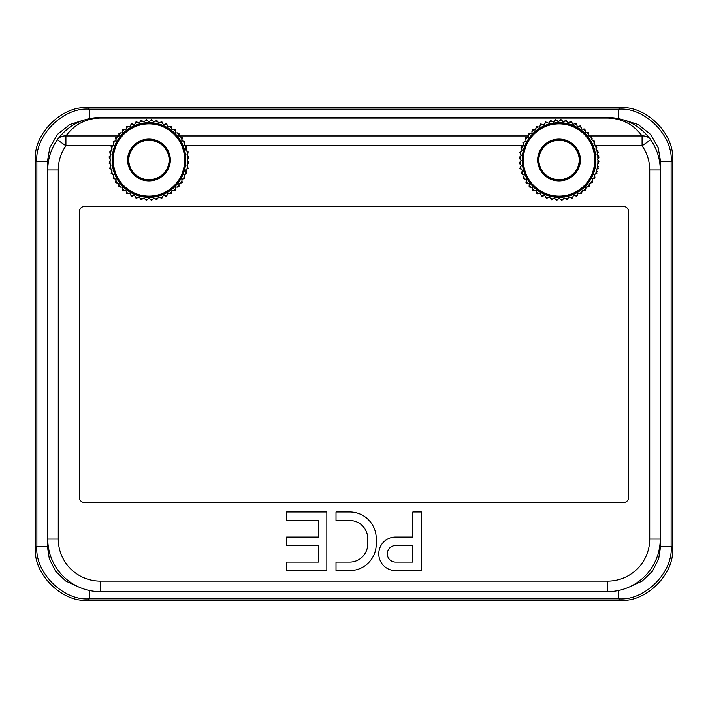 <?xml version="1.0" encoding="UTF-8"?>
<svg xmlns="http://www.w3.org/2000/svg" width="708" height="708" viewBox="0 0 708 708"><rect width="100%" height="100%" fill="white"/><g stroke="black" fill="none" stroke-linecap="round" stroke-linejoin="round"><path stroke-width="1.06" d="M395.577 570.639L421.384 570.639L421.384 511.964L412.861 511.964L412.861 537.036L395.577 537.036A16.797 16.797 0 0 0 378.78 553.833A16.797 16.797 0 0 0 395.577 570.639M412.861 562.117L412.861 545.558L395.577 545.558A8.284 8.284 0 0 0 387.294 553.833A8.284 8.284 0 0 0 395.577 562.117L412.861 562.117M118.935 184.708L118.917 186.868L121.82 187.133A0.522 0.522 0 0 1 122.342 187.664L122.617 190.567L125.528 190.452A0.522 0.522 0 0 1 126.112 190.903L126.759 193.744L129.635 193.257A0.522 0.522 0 0 1 130.272 193.629L131.29 196.364L134.069 195.496A0.522 0.522 0 0 1 134.759 195.78L136.113 198.364L138.759 197.143A0.522 0.522 0 0 1 139.476 197.337L141.166 199.709L143.627 198.16A0.522 0.522 0 0 1 144.361 198.258L146.344 200.399L148.583 198.532A0.522 0.522 0 0 1 149.326 198.532L151.574 200.399L153.548 198.258A0.522 0.522 0 0 1 154.291 198.16L156.751 199.709L158.433 197.337A0.522 0.522 0 0 1 159.158 197.143L161.805 198.364L163.159 195.78A0.522 0.522 0 0 1 163.849 195.496L166.628 196.364L167.637 193.629A0.522 0.522 0 0 1 168.283 193.257L171.159 193.744L171.796 190.903A0.522 0.522 0 0 1 172.389 190.452L175.301 190.567L175.566 187.664A0.522 0.522 0 0 1 176.097 187.133L179 186.868L178.974 183.584A0.522 0.522 0 0 1 179.336 183.363L182.177 182.726L181.832 179.336A0.522 0.522 0 0 1 182.062 179.204L184.797 178.195L184.107 174.787A0.522 0.522 0 0 1 184.213 174.726L186.797 173.371L185.77 170L188.142 168.318L187.195 166.645A38.905 38.905 0 0 0 187.346 165.787L186.779 165.044L188.832 163.141L187.797 161.725L188.594 162.548L188.832 162.088L187.116 159.999L188.452 158.672L188.832 156.857L186.779 154.946L187.868 153.53L188.142 151.68L185.77 149.999L186.629 147.459M581.843 192.275L582.303 190.399A0.522 0.522 0 0 1 582.613 190.337L585.525 190.443L586.144 187.036A0.522 0.522 0 0 1 586.304 187.009L589.206 186.726L589.499 183.23A0.522 0.522 0 0 1 589.534 183.222L592.366 182.567L592.339 179.018L594.959 178.027L594.587 174.469L596.941 173.186L596.118 171.256L596.632 172.132L597.101 171.655L596.207 169.646L598.269 168.132L597.313 166.469L597.871 167.185L598.357 166.584L597.171 164.645L598.924 162.946L597.888 161.548L598.464 162.114L598.95 161.389L597.455 159.566L598.897 157.725L598.41 157.017L597.835 157.61L598.862 156.158L597.048 154.486L598.198 152.547L597.702 151.963L597.154 152.707L598.092 150.99L595.977 149.512L596.817 147.503L596.357 147.043L595.862 147.945L596.649 145.972L594.242 144.733L594.393 142.343M519.557 162.566L520.212 161.911L519.185 163.327L521.336 165.291A0.522 0.522 0 0 1 521.486 165.486L520.769 166.46A38.905 38.905 0 0 0 520.84 166.814L519.893 168.504L522.283 170.177A0.522 0.522 0 0 1 522.522 170.478L521.265 173.548L523.849 174.894A0.522 0.522 0 0 1 524.177 175.372L523.885 176.124A38.905 38.905 0 0 0 523.902 176.168L523.292 178.363L526.026 179.363A0.522 0.522 0 0 1 526.407 180L525.929 182.876L528.77 183.514A0.522 0.522 0 0 1 529.23 184.098L529.124 187.009L532.027 187.266A0.522 0.522 0 0 1 532.558 187.788L532.841 190.691L535.752 190.558A0.522 0.522 0 0 1 536.345 191.01L537 193.85L539.868 193.346A0.522 0.522 0 0 1 540.514 193.718L541.54 196.443L544.319 195.567A0.522 0.522 0 0 1 545.01 195.851L546.381 198.417L549.019 197.187A0.522 0.522 0 0 1 549.735 197.382L551.435 199.753L553.886 198.187A0.522 0.522 0 0 1 554.63 198.275L556.621 200.408L558.851 198.532A0.522 0.522 0 0 1 559.594 198.532L561.842 200.382L563.816 198.231A0.522 0.522 0 0 1 564.55 198.134L567.019 199.674L568.692 197.284A0.522 0.522 0 0 1 569.409 197.089L572.064 198.302L573.409 195.718A0.522 0.522 0 0 1 574.1 195.426L576.887 196.275L578.047 193.275A0.522 0.522 0 0 1 578.525 193.16L581.401 193.638L582.02 190.868A38.905 38.905 0 0 0 582.277 190.682M115.74 138.326L116.085 140.662A0.522 0.522 0 0 1 115.855 140.795L113.121 141.804L113.811 145.211A0.522 0.522 0 0 1 113.705 145.273L111.121 146.627L112.147 149.999L109.767 151.68L110.05 153.53L111.138 154.946L109.085 156.857L109.466 158.672L110.793 159.999L109.466 161.327L109.324 162.548L110.121 161.725L109.085 163.141L111.138 165.044L110.572 165.787A38.905 38.905 0 0 0 110.722 166.645L109.767 168.318L112.147 170L111.121 173.371L113.705 174.726A0.522 0.522 0 0 1 113.811 174.787L113.121 178.195L115.855 179.204A0.522 0.522 0 0 1 116.085 179.336L115.908 180A38.905 38.905 0 0 0 116.103 180.31L115.731 182.726L118.581 183.363A0.522 0.522 0 0 1 118.944 183.584L118.864 185.186A38.905 38.905 0 0 0 120.581 187.133M588.985 135.927L642.085 135.927A10.514 9.611 -35.1 0 1 650.687 139.759A52.578 52.578 0 0 1 660.245 169.991L660.245 539.062A52.578 52.578 0 0 1 607.676 591.64L100.324 591.64A52.578 52.578 0 0 1 47.755 539.062L47.755 169.991A52.578 52.578 0 0 1 57.313 139.759A10.514 9.611 35.1 0 1 65.915 135.927L118.873 135.927M79.296 211.781L79.296 497.264A5.257 5.257 0 0 0 84.553 502.521L623.447 502.521A5.257 5.257 0 0 0 628.704 497.264L628.704 211.781A5.257 5.257 0 0 0 623.447 206.524L84.553 206.524A5.257 5.257 0 0 0 79.296 211.781M579.277 159.999A20.24 20.24 0 0 1 559.046 179.717A20.24 20.24 0 0 1 538.806 159.999A20.24 20.24 0 0 1 559.046 140.281A20.24 20.24 0 0 1 579.277 159.999L579.427 159.999A20.39 20.39 0 0 0 559.046 140.14A20.39 20.39 0 0 0 538.664 159.999L537.611 159.999A21.435 21.435 0 0 1 559.046 139.087A21.435 21.435 0 0 1 580.471 159.999L579.427 159.999A20.39 20.39 0 0 1 559.046 179.859A20.39 20.39 0 0 1 538.664 159.999L538.806 159.999M519.23 157.893L521.035 160.335A0.522 0.522 0 0 1 521.115 160.433A0.522 0.522 0 0 1 521.044 160.512L519.291 162.964M519.84 152.866L521.38 155.371A0.522 0.522 0 0 1 521.238 155.539L519.132 157.557L520.168 158.928A38.905 38.905 0 0 0 520.15 159.459M594.41 144.326A38.905 38.905 0 0 0 593.977 143.397L594.561 141.175L591.994 139.848A38.905 38.905 0 0 0 591.543 139.131L591.87 136.697L589.021 136.104A0.522 0.522 0 0 1 588.967 136.095L589.012 135.724A38.905 38.905 0 0 0 588.587 135.21L588.614 132.608L585.711 132.387A0.522 0.522 0 0 1 585.525 132.361L584.861 128.971L581.949 129.139A0.522 0.522 0 0 1 581.613 129.077L580.657 125.865L577.79 126.413A0.522 0.522 0 0 1 577.277 126.281L576.082 123.334L573.312 124.245A0.522 0.522 0 0 1 572.622 123.971L571.223 121.413L568.595 122.679A0.522 0.522 0 0 1 567.878 122.502L566.152 120.156L563.71 121.749A0.522 0.522 0 0 1 562.975 121.67L560.957 119.563L558.745 121.466A0.522 0.522 0 0 1 558.001 121.475L555.727 119.652L553.789 121.829A0.522 0.522 0 0 1 553.054 121.935L550.558 120.431L548.921 122.838A0.522 0.522 0 0 1 548.204 123.042L545.541 121.864L544.222 124.466A0.522 0.522 0 0 1 543.54 124.767L540.744 123.953L539.779 126.705A0.522 0.522 0 0 1 539.142 127.086L536.266 126.644L535.673 129.493A0.522 0.522 0 0 1 535.089 129.962L532.177 129.9L531.956 132.803A0.522 0.522 0 0 1 531.442 133.343L528.549 133.662L528.708 136.564A0.522 0.522 0 0 1 528.265 137.166L525.433 137.856L525.982 140.724A0.522 0.522 0 0 1 525.619 141.37L522.902 142.432L523.548 144.591A38.905 38.905 0 0 0 523.522 144.653L523.858 145.459A0.522 0.522 0 0 1 523.539 145.892L520.991 147.291L521.823 149.202A38.905 38.905 0 0 0 521.752 149.432L522.3 150.362A0.522 0.522 0 0 1 522.07 150.645L519.725 152.362L520.69 154.008A38.905 38.905 0 0 0 520.619 154.388M589.012 135.724L588.693 134.29A38.905 38.905 0 0 0 586.95 132.369M591.994 139.848L592.162 138.166L591.543 139.131M577.144 126.051L577.153 126.095A0.522 0.522 0 0 1 577.144 126.051L576.799 124.856A38.905 38.905 0 0 0 574.454 123.75M587.552 187.001A38.905 38.905 0 0 0 589.251 185.045L589.127 184.142A38.905 38.905 0 0 0 589.56 183.602M583.843 190.496A38.905 38.905 0 0 0 585.79 188.779L585.781 187.735A38.905 38.905 0 0 0 586.144 187.381M521.433 172.717L522.07 171.593A38.905 38.905 0 0 1 522.008 171.398M522.407 146.388A38.905 38.905 0 0 0 521.61 148.857L521.752 149.432M523.097 143.556L523.522 144.653M169.194 159.999A20.24 20.24 0 0 1 148.954 179.717A20.24 20.24 0 0 1 128.723 159.999A20.24 20.24 0 0 1 148.954 140.281A20.24 20.24 0 0 1 169.194 159.999L169.336 159.999A20.39 20.39 0 0 0 148.954 140.14A20.39 20.39 0 0 0 128.573 159.999L127.528 159.999A21.435 21.435 0 0 1 148.954 139.087A21.435 21.435 0 0 1 170.389 159.999L169.336 159.999A20.39 20.39 0 0 1 148.954 179.859A20.39 20.39 0 0 1 128.573 159.999L128.723 159.999M186.195 149.255A38.905 38.905 0 0 0 185.983 148.574L186.797 146.627L184.213 145.273A0.522 0.522 0 0 1 184.107 145.211L184.407 144.485A38.905 38.905 0 0 0 184.177 143.989L184.797 141.804L182.062 140.795A0.522 0.522 0 0 1 181.832 140.662L182.177 138.326M184.407 144.485L184.797 142.848L184.177 143.989M187.797 158.265L188.452 157.618L187.797 158.265A38.905 38.905 0 0 1 187.841 159.273M187.346 154.211A38.905 38.905 0 0 0 187.195 153.353L187.868 152.477M185.983 148.574L186.62 147.459M182.009 139.998A38.905 38.905 0 0 0 181.814 139.688L182.177 137.272L179.336 136.626A0.522 0.522 0 0 1 178.974 136.405L179 133.131L176.097 132.856A0.522 0.522 0 0 1 175.566 132.334L175.301 129.431L172.389 129.546A0.522 0.522 0 0 1 171.796 129.095L171.159 126.254L168.283 126.741A0.522 0.522 0 0 1 167.637 126.369L166.628 123.634L163.849 124.502A0.522 0.522 0 0 1 163.159 124.219L161.805 121.634L159.158 122.856A0.522 0.522 0 0 1 158.433 122.661L156.751 120.28L154.291 121.838A0.522 0.522 0 0 1 153.548 121.741L151.574 119.599L149.326 121.466A0.522 0.522 0 0 1 148.583 121.466L146.344 119.599L144.361 121.741A0.522 0.522 0 0 1 143.627 121.838L141.166 120.28L139.476 122.661A0.522 0.522 0 0 1 138.759 122.856L136.113 121.634L134.759 124.219A0.522 0.522 0 0 1 134.069 124.502L131.29 123.634L130.272 126.369A0.522 0.522 0 0 1 129.635 126.741L126.759 126.254L126.112 129.095A0.522 0.522 0 0 1 125.528 129.546L122.617 129.431L122.342 132.334A0.522 0.522 0 0 1 121.82 132.856L118.917 133.131L118.988 135.715A38.905 38.905 0 0 0 118.864 135.865L118.944 136.405A0.522 0.522 0 0 1 118.581 136.626L115.731 137.272L116.103 139.688A38.905 38.905 0 0 0 115.908 139.998M179.044 135.865A38.905 38.905 0 0 0 178.929 135.715L179.044 134.812A38.905 38.905 0 0 0 177.336 132.856M111.935 148.574L111.289 147.459L111.935 148.574A38.905 38.905 0 0 0 111.722 149.255M110.05 152.477L110.722 153.353A38.905 38.905 0 0 0 110.572 154.211M110.121 158.265L109.466 157.618L110.121 158.265A38.905 38.905 0 0 0 110.076 159.273M112.156 159.999A36.798 36.798 0 0 0 148.954 197.328A36.798 36.798 0 0 0 185.753 159.999A36.798 36.798 0 0 0 148.954 122.67A36.798 36.798 0 0 0 112.156 159.999L113.351 159.999A35.612 35.612 0 0 0 148.954 196.134A35.612 35.612 0 0 0 184.567 159.999L185.753 159.999M186.195 170.743A38.905 38.905 0 0 1 185.983 171.424L186.62 172.54M187.868 167.513L187.346 165.787M120.581 132.856A38.905 38.905 0 0 0 118.864 134.812L118.864 135.865M111.289 172.54L111.935 171.424A38.905 38.905 0 0 1 111.722 170.743M585.525 132.015A38.905 38.905 0 0 0 585.171 131.697L585.153 130.635A38.905 38.905 0 0 0 583.171 128.953M519.522 158.309L520.168 158.928M522.247 159.999A36.798 36.798 0 0 0 559.046 197.328A36.798 36.798 0 0 0 595.844 159.999A36.798 36.798 0 0 0 559.046 122.67A36.798 36.798 0 0 0 522.247 159.999L523.433 159.999A35.612 35.612 0 0 0 559.046 196.134A35.612 35.612 0 0 0 594.649 159.999L595.844 159.999M110.572 165.787L109.979 167.61M115.908 180L115.74 181.673M520.769 166.46L520.008 167.973M523.885 176.124L523.504 177.133M286.616 570.639L326.839 570.639L326.839 511.964L286.616 511.964L286.616 520.477L318.326 520.477L318.326 537.036L286.616 537.036L286.616 545.558L318.326 545.558L318.326 562.117L286.616 562.117L286.616 570.639M376.24 538.505A26.541 26.541 0 0 0 349.699 511.964L336.017 511.964L336.017 520.477L349.699 520.477A18.027 18.027 0 0 1 367.726 538.505L367.726 544.089A18.027 18.027 0 0 1 349.699 562.117L336.017 562.117L336.017 570.639L349.699 570.639A26.541 26.541 0 0 0 376.24 544.089L376.24 538.505M112.413 145.804L65.915 145.804L57.313 139.759C68.039 125.369 82.376 117.917 100.324 117.413L100.324 118.05C85.969 118.448 74.499 124.404 65.915 135.927L65.915 145.804A42.064 42.064 0 0 0 58.268 169.991L58.268 539.062A42.064 42.064 0 0 0 100.324 581.126L607.676 581.126L607.676 591.64A52.578 52.578 0 0 0 660.245 539.062L649.732 539.062L649.732 169.991L660.245 169.991M100.324 117.413L607.676 117.413C625.624 117.917 639.961 125.369 650.687 139.759L642.085 145.804L596.525 145.804M649.732 169.991A42.064 42.064 0 0 0 642.085 145.804L642.085 135.927C633.501 124.404 622.031 118.448 607.676 118.05L100.324 118.05M89.42 590.499L89.42 598.826L87.942 600.313L620.058 600.313L618.58 598.826L89.42 598.826C63.419 601.163 34.542 572.285 36.878 546.284L36.878 161.716C34.542 135.715 63.419 106.837 89.42 109.174L618.58 109.174C644.581 106.837 673.458 135.715 671.122 161.716L671.122 546.284C673.458 572.285 644.581 601.163 618.58 598.826L618.58 590.499M87.942 600.313C61.932 602.658 33.055 573.781 35.4 547.771L36.878 546.284L47.392 546.284L49.348 558.975L55.649 571.312L65.897 581.126L78.402 586.852M83.898 120.041L69.773 124.555L57.552 134.308L49.808 147.653L47.392 161.716L36.878 161.716L35.4 160.229L35.4 547.771M35.4 160.229C33.055 134.219 61.932 105.342 87.942 107.687L89.42 109.174L89.42 118.555M618.58 118.555L618.58 109.174L620.058 107.687L87.942 107.687M620.058 107.687C646.068 105.342 674.945 134.219 672.6 160.229L671.122 161.716L660.608 161.716L658.192 147.653L650.448 134.308L638.227 124.555L624.102 120.041M629.598 586.852L642.103 581.126L652.351 571.312L658.652 558.975L660.608 546.284L671.122 546.284L672.6 547.771L672.6 160.229M672.6 547.771C674.945 573.781 646.068 602.658 620.058 600.313M173.619 190.611A38.905 38.905 0 0 0 175.566 188.903M169.486 193.576A38.905 38.905 0 0 0 171.637 192.133M164.991 195.974A38.905 38.905 0 0 0 167.318 194.824M160.229 197.762A38.905 38.905 0 0 0 162.681 196.93M155.273 198.913A38.905 38.905 0 0 0 157.813 198.408M150.211 199.408A38.905 38.905 0 0 0 152.795 199.24M145.122 199.24A38.905 38.905 0 0 0 147.707 199.408M140.104 198.408A38.905 38.905 0 0 0 142.644 198.913M135.228 196.93A38.905 38.905 0 0 0 137.688 197.762M130.599 194.824A38.905 38.905 0 0 0 132.927 195.974M126.281 192.133A38.905 38.905 0 0 0 128.431 193.576M122.342 188.903A38.905 38.905 0 0 0 124.298 190.611M100.324 581.126L100.324 591.64A52.578 52.578 0 0 1 47.755 539.062L58.268 539.062M607.676 581.126A42.064 42.064 0 0 0 649.732 539.062M523.681 145.804L185.505 145.804M594.649 159.999A35.612 35.612 0 0 0 559.046 123.865A35.612 35.612 0 0 0 523.433 159.999M580.471 159.999A21.435 21.435 0 0 1 559.046 180.912A21.435 21.435 0 0 1 537.611 159.999M521.858 171.973A38.905 38.905 0 0 0 522.708 174.425M520.681 167.017A38.905 38.905 0 0 0 521.203 169.557M520.168 161.955A38.905 38.905 0 0 0 520.345 164.548M597.773 164.176A38.905 38.905 0 0 0 597.933 161.592M596.968 169.203A38.905 38.905 0 0 0 597.464 166.654M595.508 174.079A38.905 38.905 0 0 0 596.331 171.619M590.755 183.053A38.905 38.905 0 0 0 592.189 180.894M593.428 178.726A38.905 38.905 0 0 0 594.561 176.389M579.719 193.479A38.905 38.905 0 0 0 581.87 192.027M596.225 149.078A38.905 38.905 0 0 0 595.862 147.945M597.402 154.025A38.905 38.905 0 0 0 597.154 152.707M597.924 159.088A38.905 38.905 0 0 0 597.835 157.61M575.241 195.895A38.905 38.905 0 0 0 577.569 194.735M570.489 197.709A38.905 38.905 0 0 0 572.94 196.859M565.542 198.886A38.905 38.905 0 0 0 568.082 198.364M560.479 199.399A38.905 38.905 0 0 0 563.064 199.222M555.391 199.258A38.905 38.905 0 0 0 557.975 199.417M550.364 198.452A38.905 38.905 0 0 0 552.913 198.939M545.487 196.992A38.905 38.905 0 0 0 547.948 197.815M540.841 194.912A38.905 38.905 0 0 0 543.178 196.045M536.514 192.24A38.905 38.905 0 0 0 538.673 193.673M532.566 189.027A38.905 38.905 0 0 0 534.522 190.726M529.071 185.328A38.905 38.905 0 0 0 530.788 187.275M526.088 181.204A38.905 38.905 0 0 0 527.54 183.354M523.672 176.726A38.905 38.905 0 0 0 524.832 179.044M184.567 159.999A35.612 35.612 0 0 0 148.954 123.865A35.612 35.612 0 0 0 113.351 159.999M170.389 159.999A21.435 21.435 0 0 1 148.954 180.912A21.435 21.435 0 0 1 127.528 159.999M115.908 181.044A38.905 38.905 0 0 0 117.351 183.204M113.51 176.558A38.905 38.905 0 0 0 114.661 178.885M111.722 171.796A38.905 38.905 0 0 0 112.554 174.248M110.572 166.84A38.905 38.905 0 0 0 111.076 169.38M110.076 161.769A38.905 38.905 0 0 0 110.244 164.362M187.673 164.362A38.905 38.905 0 0 0 187.841 161.769M185.363 174.248A38.905 38.905 0 0 0 186.195 171.796M186.841 169.38A38.905 38.905 0 0 0 187.346 166.84M183.257 178.885A38.905 38.905 0 0 0 184.407 176.558M180.567 183.204A38.905 38.905 0 0 0 182.009 181.044M177.336 187.133A38.905 38.905 0 0 0 179.044 185.186M184.177 176.009A38.905 38.905 0 0 0 184.407 175.504M187.797 161.725A38.905 38.905 0 0 0 187.841 160.725M187.841 158.22A38.905 38.905 0 0 0 187.673 155.636M187.346 153.158A38.905 38.905 0 0 0 186.841 150.618M186.195 148.202A38.905 38.905 0 0 0 185.363 145.742M184.407 143.441A38.905 38.905 0 0 0 183.257 141.113M182.009 138.945A38.905 38.905 0 0 0 180.567 136.794M175.566 131.095A38.905 38.905 0 0 0 173.619 129.387M171.637 127.865A38.905 38.905 0 0 0 169.486 126.422M167.318 125.174A38.905 38.905 0 0 0 164.991 124.024M162.681 123.068A38.905 38.905 0 0 0 160.229 122.236M157.813 121.59A38.905 38.905 0 0 0 155.273 121.086M152.795 120.758A38.905 38.905 0 0 0 150.211 120.59M147.707 120.59A38.905 38.905 0 0 0 145.122 120.758M142.644 121.086A38.905 38.905 0 0 0 140.104 121.59M137.688 122.236A38.905 38.905 0 0 0 135.228 123.068M132.927 124.024A38.905 38.905 0 0 0 130.599 125.174M128.431 126.422A38.905 38.905 0 0 0 126.281 127.865M124.298 129.387A38.905 38.905 0 0 0 122.342 131.095M117.351 136.794A38.905 38.905 0 0 0 115.908 138.945M114.661 141.113A38.905 38.905 0 0 0 113.51 143.441M113.74 143.989A38.905 38.905 0 0 0 113.51 144.485M112.554 145.742A38.905 38.905 0 0 0 111.722 148.202M111.076 150.618A38.905 38.905 0 0 0 110.572 153.158M110.244 155.636A38.905 38.905 0 0 0 110.076 158.22M110.076 160.725A38.905 38.905 0 0 0 110.121 161.725M113.51 175.504A38.905 38.905 0 0 0 113.74 176.009M185.611 159.999A36.657 36.657 0 0 1 148.954 197.178A36.657 36.657 0 0 1 112.306 159.999A36.657 36.657 0 0 1 148.954 122.82A36.657 36.657 0 0 1 185.611 159.999M597.888 161.548A38.905 38.905 0 0 0 597.941 160.043M597.897 157.539A38.905 38.905 0 0 0 597.685 154.955M597.313 152.486A38.905 38.905 0 0 0 596.764 149.954M596.074 147.547A38.905 38.905 0 0 0 595.198 145.113M594.207 142.821A38.905 38.905 0 0 0 593.012 140.511M591.729 138.37A38.905 38.905 0 0 0 590.251 136.246M581.162 127.467A38.905 38.905 0 0 0 578.985 126.068M572.126 122.838A38.905 38.905 0 0 0 569.657 122.041M567.232 121.44A38.905 38.905 0 0 0 564.683 120.979M562.196 120.696A38.905 38.905 0 0 0 559.612 120.572M557.116 120.617A38.905 38.905 0 0 0 554.523 120.829M552.054 121.201A38.905 38.905 0 0 0 549.523 121.749M547.125 122.44A38.905 38.905 0 0 0 544.682 123.316M542.39 124.316A38.905 38.905 0 0 0 540.08 125.502M537.938 126.785A38.905 38.905 0 0 0 535.814 128.263M533.859 129.821A38.905 38.905 0 0 0 531.938 131.564M530.204 133.361A38.905 38.905 0 0 0 528.522 135.343M527.035 137.352A38.905 38.905 0 0 0 525.637 139.529M524.424 141.715A38.905 38.905 0 0 0 523.318 144.06M521.008 151.282A38.905 38.905 0 0 0 520.548 153.831M520.265 156.318A38.905 38.905 0 0 0 520.141 158.902M520.185 161.406A38.905 38.905 0 0 0 520.212 161.911M591.994 180.159A38.905 38.905 0 0 0 592.446 179.416M594.339 175.841A38.905 38.905 0 0 0 594.764 174.885M596.118 171.256A38.905 38.905 0 0 0 596.472 170.088M597.313 166.469A38.905 38.905 0 0 0 597.534 165.114M595.693 159.999A36.657 36.657 0 0 1 559.046 197.178A36.657 36.657 0 0 1 522.389 159.999A36.657 36.657 0 0 1 559.046 122.82A36.657 36.657 0 0 1 595.693 159.999M47.755 169.991L58.268 169.991M607.676 118.05L607.676 117.413M179.036 135.927L528.611 135.927M47.392 161.716L47.392 546.284M660.608 546.284L660.608 161.716"/></g></svg>
